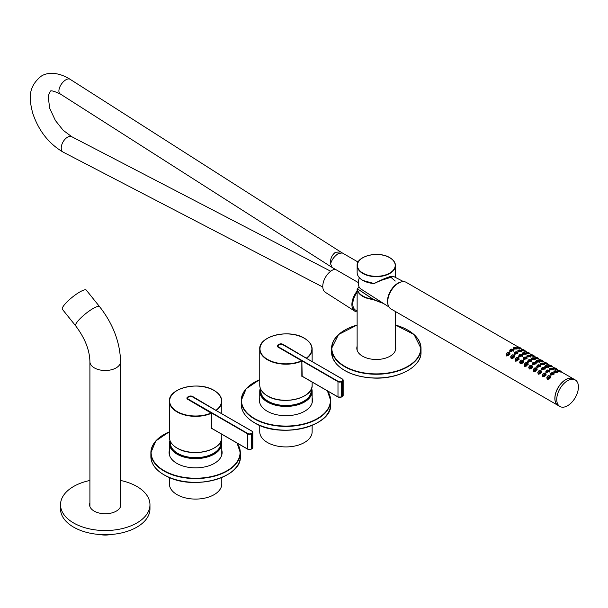 <?xml version="1.0" encoding="UTF-8"?>
<svg xmlns="http://www.w3.org/2000/svg" width="608" height="608" viewBox="0 0 608 608"><rect width="100%" height="100%" fill="white"/><g stroke="black" fill="none" stroke-linecap="round" stroke-linejoin="round"><path stroke-width="0.91" d="M312.14 425.38L312.14 431.802A26.197 15.124 180 0 1 289.256 446.804A26.197 15.124 180 0 1 259.753 431.802L259.753 425.38M357.132 311.038L355.589 310.141A13.414 7.744 -60 0 1 355.46 294.872A13.414 7.744 -60 0 1 357.132 292.311M359.108 286.908L357.405 288.823A18.909 10.921 0 0 0 362.93 296.073A18.909 10.921 0 0 0 372.742 299.075L383.04 303.164M389.85 257.784A19.167 11.066 180 0 1 395.466 265.605A19.167 11.066 180 0 1 383.633 275.834A19.167 11.066 180 0 1 362.748 273.433A19.167 11.066 180 0 1 357.132 265.605L357.139 272.756A19.167 11.066 -0 0 0 362.748 280.318A19.167 11.066 -0 0 0 374.011 283.48L390.024 276.541L395.276 281.048M374.011 299.888L357.405 288.823L372.856 299.052M393.452 276.518L379.058 281.04L374.163 283.564C384.507 278.175 390.936 275.827 393.452 276.518M383.595 303.521L372.689 299.425A19.167 11.066 180 0 1 362.748 296.385A19.167 11.066 180 0 1 357.154 289.036L359.07 286.839M357.132 350.254L357.132 288.975L359.047 286.786M357.139 272.756L357.139 272.764C357.344 275.766 359.229 278.327 362.801 280.432L374.042 283.541A18.909 10.921 180 0 1 362.93 280.425M221.791 477.538L221.791 483.968A26.197 15.124 180 0 1 201.096 498.75A26.197 15.124 180 0 1 169.404 483.968L169.404 477.538M356.828 348.642A19.486 11.248 180 0 1 357.132 347.031M356.896 349.258A19.745 11.4 180 0 1 357.132 348.627M357.132 346.195A19.486 11.248 0 0 0 356.812 348.224A19.486 11.248 0 0 0 375.364 359.465A19.486 11.248 0 0 0 395.785 348.224A19.486 11.248 0 0 0 395.466 346.195M395.466 347.031A19.486 11.248 180 0 1 395.77 348.642M395.466 348.627A19.745 11.4 180 0 1 395.702 349.258M359.336 277.704A13.095 7.562 120 0 0 360.886 288.99L388.922 306.934M401.288 281.922A14.691 8.482 120 0 0 397.381 283.518A14.691 8.482 120 0 0 388.056 304.836M335.107 269.184A13.095 7.562 120 0 0 331.596 270.613A13.095 7.562 120 0 0 323.433 282.021A13.095 7.562 120 0 0 325.31 292.288L354.76 311.136A14.691 8.482 120 0 0 357.132 311.919M357.132 291.088A14.691 8.482 120 0 0 354.76 311.136M358.355 282.606L332.196 267.505L330.6 263.933C330.106 259.061 331.732 255.17 335.464 252.259L340.662 251.948L70.133 79.306A8.839 4.499 124.8 0 0 70.133 79.306A8.839 4.499 124.8 0 0 65.542 79.998A8.839 4.499 124.8 0 0 59.637 87.446A8.839 4.499 124.8 0 0 60.184 93.913A8.839 4.499 124.8 0 0 60.2 93.921C53.8 90.98 50.472 90.144 50.221 91.413L48.169 96.056L49.643 108.148L55.389 120.506L63.179 130.294L71.767 136.701A8.839 5.1 -60 0 1 71.79 136.716L330.691 271.236M322.78 287.029L63.186 152.144A8.839 5.1 -60 0 1 63.164 152.137A8.839 5.1 -60 0 1 61.636 145.282A8.839 5.1 -60 0 1 67.192 137.393A8.839 5.1 -60 0 1 71.767 136.701M340.662 251.948L342.22 252.898L337.972 253.779C334.073 256.599 331.618 259.981 330.6 263.933M560.766 371.686L561.169 372.157L557.954 371.442L557.346 370.728L557.711 370.561M557.247 371.336L557.855 372.324L554.39 372.636L553.804 371.8L554.245 371.214M553.713 373.092L554.23 373.859L550.772 375.265L550.21 374.581L550.833 373.168M549.792 375.82L550.612 376.519L549.366 378.936L547.291 379.46L546.866 377.796M556.252 369.079L556.662 369.55L553.455 368.828L552.839 368.121L553.189 367.954M552.999 369.102L553.364 369.717L549.936 369.998L549.351 369.147L549.716 368.615M549.062 370.348L549.761 371.214L546.227 372.689L545.68 372.035L546.28 370.599M545.414 373.297L546.106 373.943L544.821 376.352L542.777 376.854L542.382 375.083M551.73 366.464L552.155 366.943L548.948 366.221L548.674 365.347M548.484 366.487L548.857 367.103L545.406 367.407L544.798 366.563L545.201 366.008M544.57 367.764L545.262 368.615L541.743 370.082L541.188 369.406L541.751 368.007M540.9 370.69L541.568 371.328L540.307 373.738L538.255 374.247L537.852 372.514M547.215 363.858L547.641 364.336L544.434 363.614L543.81 362.9L544.16 362.733M543.962 363.88L544.335 364.496L540.862 364.815L540.269 363.979L540.679 363.409M540.094 365.195L540.755 366.024L537.244 367.475L536.682 366.799L537.206 365.431M536.385 368.091L537.039 368.729L535.732 371.184L533.74 371.64L533.33 369.915M542.701 361.251L543.119 361.73L539.904 361.008L539.273 360.293L539.638 360.126M539.448 361.274L539.82 361.897L536.324 362.224L535.739 361.395L536.157 360.802M535.671 362.695L536.195 363.455L532.752 364.853L532.182 364.169L532.684 362.832M530.944 365.241L532.555 366.1L531.194 368.585L529.226 369.033L528.816 367.308M538.179 358.644L538.604 359.115L535.382 358.401L534.751 357.694L535.124 357.519M534.926 358.659L535.314 359.29L531.81 359.617L531.225 358.781L531.643 358.196M531.134 360.065L531.681 360.848L528.23 362.231L527.668 361.547L528.17 360.217M527.235 362.794L528.04 363.485L526.665 365.986L524.704 366.426L524.301 364.686M533.664 356.037L534.09 356.516L530.86 355.794L530.229 355.087L530.602 354.912M530.412 356.052L530.792 356.683L527.303 357.002L526.71 356.166L527.128 355.589M526.596 357.428L527.174 358.234L523.724 359.617L523.154 358.94L523.655 357.603M522.69 360.172L523.526 360.871L522.158 363.371L520.19 363.812L519.787 362.064M529.142 353.423L529.576 353.909L526.368 353.187L526.087 352.306M525.89 353.43L526.285 354.069L522.789 354.388L522.196 353.56L522.606 352.982M522.059 354.806L522.667 355.619L519.209 357.002L518.647 356.326L519.141 354.996M518.153 357.55L519.012 358.264L517.651 360.757L515.668 361.205L515.272 359.45M524.628 350.816L525.069 351.287L521.877 350.573L521.565 349.699M521.368 350.801L521.786 351.454L518.274 351.781L517.689 350.945L518.084 350.375M517.514 352.169L518.16 353.005L514.695 354.396L514.132 353.712L514.619 352.389M513.623 354.935L514.497 355.65L513.144 358.142L511.153 358.598L510.758 356.828M520.114 348.209L520.554 348.696L517.362 347.966L517.051 347.092M516.846 348.186L517.271 348.84L513.76 349.167L513.175 348.338L513.57 347.768M512.992 349.547L513.654 350.39L510.18 351.781L509.618 351.105L510.097 349.782M509.078 352.313L509.983 353.035L508.63 355.528L506.631 355.992L506.244 354.213M549.176 376.527L547.998 377.887L549.176 376.527L548.074 377.887L549.13 376.58L549.343 376.968L547.968 377.796M550.248 376.542C548.697 375.189 547.565 375.691 546.858 378.062C548.355 379.377 549.488 378.868 550.248 376.542L547.322 378.883L546.805 377.75L548.256 375.843M549.016 375.676L550.331 376.572C548.857 375.03 547.679 375.417 546.805 377.75L546.812 378.016M552.778 373.213L551.707 374.102L551.486 373.76M551.654 374.087L552.961 373.616L552.74 373.289M552.262 374.756C554.306 373.791 554.268 373.076 552.148 372.59C550.103 373.57 550.141 374.285 552.262 374.756L551.03 374.657L550.536 373.821L551.319 372.826M553.234 372.765L553.956 374.581M550.46 375.022L550.536 373.821L552.148 372.575L553.888 373.525L552.269 374.832M556.411 371.336L555.104 371.526M555.302 371.777L556.358 371.42M555.94 372.347C557.962 371.982 557.908 371.458 555.78 370.781C553.744 371.161 553.797 371.678 555.94 372.347L554.663 372.126L554.169 371.442L554.564 370.948M554.108 372.43L554.169 371.442L555.773 370.774L557.521 371.754L555.94 372.438M559.991 370.933L558.714 370.713M559.702 371.435C561.762 371.807 561.655 371.488 559.368 370.47C557.255 370.112 557.369 370.439 559.702 371.435L557.718 370.447L557.665 371.252M561.207 371.458L559.36 370.47L557.718 370.447M560.743 371.131L559.694 371.526M555.476 368.326L554.2 368.106M555.157 368.82C557.24 369.2 557.148 368.889 554.868 367.87C552.748 367.498 552.839 367.817 555.157 368.82L553.196 367.84L553.151 368.623M556.685 368.851L554.868 367.863L553.196 367.84M556.221 368.524L555.15 368.912M551.897 368.729L550.582 368.919M550.787 369.162L551.844 368.813M551.418 369.74C553.447 369.375 553.394 368.851 551.266 368.174C549.229 368.547 549.282 369.071 551.418 369.74L550.141 369.512L549.655 368.836L550.042 368.342M552.733 368.729L553.006 369.14L551.418 369.831M548.264 370.606L547.185 371.496L546.972 371.154M547.132 371.48L548.439 371.002L548.226 370.682M547.709 372.149C549.776 371.214 549.761 370.492 547.656 369.983C545.596 370.933 545.612 371.655 547.709 372.149L546.508 372.05L546.022 371.214L546.805 370.211M548.712 370.158L549.374 370.91L547.724 372.225M544.662 373.92L543.484 375.28L544.662 373.92L543.552 375.28L544.631 373.981L544.829 374.361L543.552 375.28M545.733 373.943C544.183 372.575 543.05 373.076 542.336 375.448C543.826 376.77 544.958 376.268 545.733 373.943L542.8 376.276L542.29 375.144L543.742 373.236M544.494 373.061L545.817 373.973C544.434 372.506 543.256 372.902 542.29 375.144M550.962 365.712L549.898 365.704M550.628 366.214C552.718 366.601 552.634 366.282 550.369 365.264C548.234 364.884 548.317 365.203 550.628 366.214L548.682 365.233L548.629 366.008M552.17 366.244L550.362 365.264L548.682 365.233M551.707 365.917L550.62 366.305M547.375 366.122L546.068 366.312M546.265 366.556L547.322 366.198M546.896 367.133C548.925 366.768 548.88 366.244 546.752 365.568C544.715 365.94 544.76 366.457 546.896 367.133L545.627 366.905L545.14 366.229L545.528 365.735M548.211 366.115L548.484 366.533L546.896 367.224M546.44 363.105L545.376 363.09M546.113 363.599C548.203 363.987 548.12 363.675 545.847 362.657C543.712 362.277 543.803 362.588 546.113 363.599L544.16 362.626L544.114 363.402M547.648 363.637L545.847 362.657L544.16 362.626M547.192 363.31L546.098 363.698M543.742 368L542.67 368.889L542.45 368.547M542.617 368.874L543.924 368.395L543.704 368.076M543.195 369.542C545.262 368.6 545.247 367.878 543.142 367.376C541.074 368.326 541.097 369.048 543.195 369.542L541.994 369.444L541.508 368.608L542.29 367.604M544.19 367.551L544.852 368.304L543.21 369.618M540.14 371.313L538.962 372.666L540.14 371.313L539.038 372.674L540.117 371.374L540.307 371.754L539.038 372.674M541.211 371.321C539.653 369.968 538.521 370.485 537.822 372.856C539.326 374.156 540.459 373.646 541.211 371.321L538.285 373.669L537.768 372.529L539.22 370.622M539.98 370.454L541.295 371.351C539.896 369.907 538.726 370.302 537.768 372.529M542.86 363.508L541.553 363.698M541.72 363.949L542.807 363.592M542.374 364.526C544.411 364.162 544.365 363.637 542.237 362.961C540.2 363.326 540.246 363.85 542.374 364.526L541.105 364.298L540.618 363.614L541.006 363.128M543.696 363.508L543.97 363.926L542.374 364.61M539.228 365.385L538.148 366.282L537.936 365.94M538.103 366.259L539.402 365.788L539.19 365.461M538.688 366.928C540.748 365.986 540.725 365.264 538.612 364.77C536.56 365.727 536.583 366.449 538.688 366.928L537.472 366.837L536.986 366.001L538.612 364.754L540.337 365.697L538.703 367.012M539.676 364.944L540.406 366.822M534.706 362.778L533.634 363.675L533.421 363.333M533.581 363.652L534.888 363.181L534.675 362.854M534.212 364.314C536.241 363.341 536.188 362.626 534.052 362.163C532.03 363.158 532.084 363.873 534.212 364.314L532.958 364.222L532.471 363.386L533.254 362.391M535.162 362.338L535.815 363.09L534.227 364.397M538.346 360.901L537.031 361.091M537.206 361.342L538.285 360.985M537.86 361.92C539.889 361.555 539.843 361.03 537.723 360.346C535.678 360.719 535.724 361.243 537.86 361.92L536.59 361.692L536.104 361.008L536.492 360.514M539.174 360.901L539.456 361.319L537.86 362.003M541.926 360.498L540.862 360.483M541.591 360.992C543.689 361.38 543.598 361.068 541.333 360.05C539.197 359.67 539.281 359.982 541.591 360.992L539.646 360.012L539.592 360.81M543.134 361.03L541.325 360.05L539.646 360.012M542.67 360.704L541.584 361.084M535.625 368.706L534.447 370.059L535.625 368.706L534.516 370.067L535.595 368.767L535.792 369.147L534.516 370.067M536.697 368.729C535.154 367.361 534.022 367.863 533.3 370.234C534.789 371.556 535.922 371.047 536.697 368.729L533.763 371.062L533.254 369.922L534.706 368.015M535.466 367.848L536.78 368.76C535.405 367.293 534.227 367.68 533.254 369.922L533.254 370.188M531.103 366.092L529.933 367.452L531.103 366.092L530.001 367.46L531.08 366.153L531.27 366.54L530.001 367.46M532.182 366.122C530.632 364.747 529.507 365.248 528.785 367.627C530.275 368.942 531.407 368.44 532.182 366.122L529.249 368.448L528.732 367.331L530.191 365.408M531.757 365.423L532.266 366.153M526.589 363.485L525.411 364.846L526.589 363.485L525.487 364.846L526.558 363.546L526.756 363.926L525.487 364.846M527.66 363.5C526.102 362.148 524.97 362.657 524.271 365.028C525.776 366.335 526.9 365.826 527.66 363.5L524.727 365.841L524.218 364.709L525.669 362.801M526.429 362.634L527.744 363.531C526.353 362.079 525.175 362.474 524.218 364.709L524.218 364.975M530.191 360.172L529.12 361.061L528.899 360.726M529.066 361.046L530.374 360.574L530.153 360.248M529.697 361.707C531.726 360.726 531.673 360.012 529.53 359.556C527.508 360.552 527.562 361.274 529.697 361.707L528.436 361.616L527.949 360.78L528.732 359.784M530.64 359.723L531.301 360.483L529.712 361.783M533.824 358.294L532.517 358.484M532.692 358.735L533.771 358.378M533.338 359.305C535.374 358.948 535.329 358.424 533.201 357.74C531.164 358.112 531.21 358.629 533.338 359.305L532.076 359.085L531.582 358.401L531.977 357.907M534.66 358.294L534.934 358.712L533.338 359.396M537.404 357.892L536.347 357.876M537.077 358.386C539.167 358.773 539.083 358.454 536.811 357.443C534.675 357.063 534.766 357.375 537.077 358.386L535.131 357.405L535.078 358.203M538.62 358.416L536.811 357.436L535.131 357.405M538.156 358.089L537.062 358.477M532.889 355.285L531.825 355.27M532.555 355.779C534.652 356.166 534.561 355.847 532.296 354.829C530.161 354.449 530.244 354.768 532.555 355.779L530.609 354.798L530.556 355.596M534.098 355.809L532.289 354.829L530.609 354.798M533.634 355.482L532.547 355.87M529.31 355.688L527.995 355.878M528.17 356.128L529.249 355.771M528.823 356.698C530.852 356.341 530.807 355.817 528.686 355.133C526.642 355.505 526.688 356.022 528.823 356.698L527.554 356.478L527.068 355.794L527.455 355.3M530.146 355.688L530.419 356.106L528.823 356.79M525.677 357.565L524.598 358.454L524.385 358.112M524.544 358.439L525.852 357.96L525.631 357.641M525.183 359.1C527.212 358.12 527.151 357.398 525.008 356.949C522.986 357.952 523.047 358.667 525.183 359.1L523.921 359.009L523.435 358.173L524.218 357.17M526.292 357.2L526.779 357.869L525.198 359.176M522.067 360.878L520.896 362.239L522.067 360.878L520.965 362.239L522.044 360.939L522.242 361.319L520.988 362.254M523.146 360.894C521.58 359.541 520.448 360.05 519.749 362.421C521.254 363.721 522.386 363.212 523.146 360.894L520.212 363.234L519.703 362.102L521.155 360.194M521.907 360.02L523.222 360.924C521.831 359.48 520.653 359.868 519.703 362.102L519.703 362.368M528.367 352.678L527.311 352.663M528.04 353.172C530.13 353.56 530.047 353.24 527.782 352.222C525.646 351.842 525.73 352.154 528.04 353.172L526.095 352.192L526.042 352.967M529.583 353.202L527.774 352.222L526.095 352.192M529.12 352.876L528.025 353.263M524.788 353.081L523.48 353.271M523.655 353.514L524.734 353.157M524.294 354.092C526.338 353.734 526.292 353.21 524.18 352.526C522.128 352.891 522.173 353.408 524.294 354.092L523.04 353.864L522.553 353.187L522.941 352.693M525.624 353.073L525.897 353.491L524.294 354.183M521.155 354.958L520.083 355.847L519.863 355.505M520.03 355.832L521.337 355.353L521.117 355.034M520.63 356.493C522.682 355.543 522.652 354.821 520.532 354.335C518.48 355.3 518.518 356.022 520.63 356.493L519.407 356.402L518.92 355.566L519.696 354.563M521.611 354.51L522.264 355.262L520.638 356.577M517.552 358.272L516.374 359.624L517.552 358.272L516.45 359.632L517.522 358.332L517.72 358.712L516.466 359.647M518.624 358.287C517.066 356.926 515.934 357.443 515.234 359.814C516.739 361.114 517.872 360.605 518.624 358.287L515.698 360.628L515.181 359.488L516.633 357.588M517.393 357.413L518.708 358.317C517.317 356.866 516.139 357.261 515.181 359.488M513.038 355.665L511.86 357.018L513.038 355.665L511.928 357.025L512.985 355.71L513.205 356.106L511.83 356.926M514.11 355.672C512.544 354.32 511.412 354.829 510.712 357.208C512.217 358.507 513.35 357.998 514.11 355.672L511.176 358.021L510.667 356.881L512.118 354.973M512.871 354.806L514.193 355.703C512.795 354.259 511.624 354.654 510.667 356.881L510.667 357.147M516.64 352.344L515.561 353.24M515.516 353.218L516.815 352.746L516.602 352.427M516.108 353.886C518.16 352.936 518.13 352.214 516.01 351.728C513.965 352.693 513.996 353.415 516.108 353.886L514.885 353.795L514.398 352.959L515.181 351.956M517.089 351.903L517.75 352.655L516.124 353.97M520.273 350.466L518.958 350.664M519.133 350.907L520.22 350.55M519.772 351.485C521.816 351.128 521.778 350.611 519.665 349.919C517.613 350.276 517.651 350.801 519.772 351.485L518.518 351.257L518.031 350.573L518.419 350.086M521.109 350.466L521.383 350.884L519.772 351.568M523.853 350.064L522.576 349.843M523.518 350.558C525.616 350.945 525.532 350.634 523.26 349.615C521.124 349.235 521.216 349.547 523.518 350.558L521.573 349.585L521.527 350.337M525.061 350.596L523.26 349.615L521.573 349.585M524.605 350.269L523.511 350.656M519.338 347.457L518.062 347.236M519.012 347.951C521.102 348.338 521.01 348.027 518.738 347.008C516.61 346.628 516.694 346.94 519.012 347.951L517.058 346.978L517.013 347.723M520.547 347.989L518.738 347.001L517.058 346.978M520.083 347.662L518.996 348.05M515.751 347.86L514.444 348.05M514.642 348.3L515.698 347.943M515.25 348.878C517.294 348.521 517.264 348.004 515.151 347.312C513.099 347.67 513.129 348.186 515.25 348.878L514.003 348.65L513.517 347.966L513.904 347.472M516.587 347.86L516.861 348.278L515.25 348.962M512.118 349.737L511.047 350.626L510.834 350.292M510.994 350.611L512.301 350.14L512.088 349.813M511.594 351.28C513.646 350.322 513.616 349.608 511.495 349.121C509.451 350.086 509.481 350.808 511.594 351.28L510.37 351.181L509.884 350.345L510.667 349.349M512.574 349.296L513.228 350.048L511.609 351.356M508.516 353.058L507.346 354.411L508.516 353.058L507.414 354.418L508.493 353.119L508.683 353.499L507.429 354.426M509.588 353.066C508.03 351.713 506.897 352.222 506.198 354.601C507.703 355.9 508.835 355.391 509.588 353.066L506.662 355.414L506.145 354.289L507.596 352.366M508.356 352.199L509.671 353.096C508.44 351.546 507.27 351.941 506.152 354.274L506.152 354.54M567.583 405.726A15.337 8.854 -60 0 1 559.915 406.486A15.337 8.854 -60 0 1 557.566 394.197A15.337 8.854 -60 0 1 567.583 380.684A15.337 8.854 -60 0 1 575.252 379.932A15.337 8.854 -60 0 1 577.6 392.213A15.337 8.854 -60 0 1 567.583 405.726M559.915 406.486L558.106 405.445A15.337 8.854 -60 0 1 555.758 393.156A15.337 8.854 -60 0 1 565.774 379.643A15.337 8.854 -60 0 1 573.443 378.883L575.252 379.932M558.068 405.422A15.337 8.854 -60 0 1 558.03 405.399A15.337 8.854 -60 0 1 555.682 393.11A15.337 8.854 -60 0 1 565.698 379.597A15.337 8.854 -60 0 1 573.367 378.837A15.337 8.854 -60 0 1 573.405 378.86M558.03 405.399L390.883 308.894A15.337 8.854 -60 0 1 388.535 296.605A15.337 8.854 -60 0 1 398.552 283.1A15.337 8.854 -60 0 1 406.212 282.34L517.765 346.735M536.91 367.209L537.768 364.998M301.864 361.076L302.168 376.306M211.493 428.488L211.493 413.258L211.812 428.473M89.718 505.856A15.907 9.181 180 0 1 89.908 505.4M89.612 505.134A15.656 9.036 180 0 1 89.908 503.736M89.908 480.464A44.718 25.817 0 0 0 60.526 504.716A44.718 25.817 0 0 0 73.621 522.979A44.718 25.817 0 0 0 122.36 528.572A44.718 25.817 0 0 0 149.963 504.716A44.718 25.817 0 0 0 136.868 486.461A44.718 25.817 0 0 0 120.582 480.464M60.526 504.716L60.526 508.888A44.718 25.817 0 0 0 73.621 527.151A44.718 25.817 0 0 0 122.36 532.745A44.718 25.817 0 0 0 149.963 508.888L149.963 504.716M89.908 502.9A15.656 9.036 0 0 0 89.589 504.716A15.656 9.036 0 0 0 94.179 511.108A15.656 9.036 0 0 0 111.234 513.068A15.656 9.036 0 0 0 120.901 504.716A15.656 9.036 0 0 0 120.582 502.9M120.582 503.736A15.656 9.036 180 0 1 120.878 505.134M120.582 505.4A15.907 9.181 180 0 1 120.772 505.856M75.673 325.858L62.388 309.32A15.337 3.238 -38.8 0 1 67.123 301.811A15.337 3.238 -38.8 0 1 79.762 292.007A15.337 3.238 -38.8 0 1 86.29 290.107L99.575 306.645A15.337 3.238 -38.8 0 0 93.047 308.537A15.337 3.238 -38.8 0 0 80.408 318.341A15.337 3.238 -38.8 0 0 75.673 325.858C84.9 338.124 89.65 350.064 89.908 361.661A15.337 8.854 0 0 0 94.4 367.916A15.337 8.854 0 0 0 116.09 367.916A15.337 8.854 0 0 0 120.582 361.661C120.019 342.167 113.02 323.828 99.575 306.645M99.963 534.531A15.337 8.854 0 0 0 110.527 534.531M169.092 452.968A26.516 15.306 180 0 1 169.404 451.022M169.123 453.393A26.767 15.458 180 0 1 169.404 452.496M169.404 453.522A26.516 15.306 0 0 0 169.244 454.222M169.404 450.186A26.516 15.306 0 0 0 169.085 452.557A26.516 15.306 0 0 0 179.231 464.596A26.516 15.306 0 0 0 207.191 466.321A26.516 15.306 0 0 0 222.11 452.557A26.516 15.306 0 0 0 221.791 450.186M221.95 454.222A26.516 15.306 0 0 0 221.791 453.522M221.791 451.022A26.516 15.306 180 0 1 222.102 452.968M221.791 452.496A26.767 15.458 180 0 1 222.072 453.393M259.441 400.809A26.516 15.306 180 0 1 259.753 398.856M259.472 401.227A26.767 15.458 180 0 1 259.753 400.338M259.753 401.356A26.516 15.306 0 0 0 259.593 402.063M259.753 398.02A26.516 15.306 0 0 0 259.434 400.391A26.516 15.306 0 0 0 267.201 411.213A26.516 15.306 0 0 0 296.096 414.534A26.516 15.306 0 0 0 312.459 400.391A26.516 15.306 0 0 0 312.14 398.02M312.307 402.063A26.516 15.306 0 0 0 312.14 401.356M312.14 398.856A26.516 15.306 180 0 1 312.451 400.809M312.14 400.338A26.767 15.458 180 0 1 312.421 401.227M260.832 389.492L260.756 390.199A25.217 14.562 0 0 0 289.134 405.369A25.217 14.562 0 0 0 311.136 390.199L311.068 389.492M311.205 389.211A25.475 14.706 180 0 1 289.165 405.703A25.475 14.706 180 0 1 260.688 389.211M260.399 388.535A25.939 14.972 0 0 0 289.218 405.969A25.939 14.972 0 0 0 311.501 388.535M312.14 402.762L312.14 391.324L311.608 388.246A26.197 15.124 180 0 1 312.14 391.324A26.197 15.124 180 0 1 289.256 406.326A26.197 15.124 180 0 1 259.753 391.324A26.197 15.124 180 0 1 260.3 388.261L259.753 391.324L259.753 402.762M362.93 273.121A18.909 10.921 0 0 0 389.675 273.121A18.909 10.921 0 0 0 389.675 257.678A18.909 10.921 0 0 0 362.93 257.678A18.909 10.921 0 0 0 362.93 273.121M395.466 277.446L395.466 265.605C395.375 262.496 393.49 259.852 389.796 257.663C378.822 250.633 356.303 255.976 357.132 265.605A19.167 11.066 180 0 1 362.839 257.731M372.894 299.083L360.286 290.632M170.476 441.659L170.407 442.366A25.217 14.562 0 0 0 200.891 457.322A25.217 14.562 0 0 0 220.788 442.366L220.719 441.659M220.856 441.37A25.475 14.706 180 0 1 200.944 457.657A25.475 14.706 180 0 1 170.339 441.37M170.05 440.694A25.939 14.972 0 0 0 201.043 457.923A25.939 14.972 0 0 0 221.145 440.694M221.791 454.921L221.791 443.49L221.251 440.412A26.197 15.124 180 0 1 221.791 443.49A26.197 15.124 180 0 1 201.096 458.272A26.197 15.124 180 0 1 169.404 443.49A26.197 15.124 180 0 1 169.944 440.428L169.404 443.49L169.404 454.921M407.831 330.129A44.718 25.817 180 0 1 421.025 348.437A44.718 25.817 180 0 1 374.163 374.224A44.718 25.817 180 0 1 331.58 348.437A44.718 25.817 180 0 1 344.766 330.129M357.132 325.06A44.468 25.673 0 0 0 332.713 353.301A44.468 25.673 0 0 0 374.171 373.867A44.468 25.673 0 0 0 419.421 354.494A44.468 25.673 0 0 0 395.466 325.06M407.831 370.5A44.468 25.673 180 0 1 374.171 378.039M374.163 377.978A44.718 25.817 0 0 0 421.025 352.192C421.671 366.586 398.749 379.156 374.163 378.092C357.139 377.287 344.531 372.537 336.338 363.842L333.123 358.956L331.58 352.192A44.718 25.817 0 0 0 374.163 377.978M374.163 378.039A44.468 25.673 180 0 1 344.766 370.5M550.734 377.515L550.172 376.162M546.204 374.931L545.596 373.472M541.698 372.332L541.09 370.88M537.183 369.725L536.575 368.273M532.692 367.103L532.16 365.818M527.524 362.923L528.177 364.488M523.009 360.308L523.663 361.882M518.495 357.694L519.148 359.267M513.98 355.087L514.634 356.653M509.466 352.473L510.12 354.046M553.067 370.067L553.006 369.14L551.258 368.167L549.655 368.836L549.594 369.74M549.442 372.005L549.374 370.91L547.656 369.968L546.022 371.214L545.938 372.476M551.152 366.008L549.685 365.492M548.545 367.468L548.484 366.533L546.752 365.56L545.14 366.229M546.63 363.402L545.163 362.885M542.237 362.961L540.618 363.614L540.558 364.595M537.723 360.346L536.104 361.008L536.036 362.018M542.116 360.787L540.9 360.491M531.369 361.608L531.301 360.483L529.53 359.541L527.949 360.78L527.881 361.942M534.994 359.647L534.934 358.712L533.201 357.732L531.582 358.401L531.521 359.404M537.601 358.18L536.127 357.671M533.079 355.574L531.612 355.064M526.855 359.001L526.779 357.869L525.008 356.957M528.565 352.967L527.09 352.458M525.958 354.434L525.897 353.491L524.172 352.518L522.553 353.187L522.485 354.175M517.818 353.795L517.75 352.655L516.01 351.713L514.398 352.959L514.33 354.084M521.444 351.827L521.383 350.884L519.665 349.912L518.031 350.573L517.97 351.553M515.151 347.312L513.517 347.966L513.448 348.939M513.304 351.188L513.228 350.048L511.495 349.106L509.884 350.345L509.808 351.47M342.418 396.439L342.418 381.201L341.605 381.672L341.605 396.902L342.418 396.439A2.554 1.474 0 0 0 343.163 395.39L342.418 396.439M301.94 376.177L338.04 397.024L341.552 397.024L342.236 396.538L341.422 397.009A2.303 1.33 180 0 1 338.17 397.009L301.94 376.094L337.987 396.902L337.987 381.672L301.902 360.84M279.353 344.584L278.54 345.055A2.303 1.33 0 0 0 278.54 346.932L338.17 381.36A2.303 1.33 0 0 0 341.422 381.36L342.236 380.889A2.303 1.33 0 0 0 342.236 379.012L282.606 344.584A2.303 1.33 0 0 0 279.353 344.584L279.171 344.69M278.008 346.993A2.554 1.474 180 0 1 277.613 346.203A2.554 1.474 180 0 1 278.358 345.162L279.224 344.569L282.788 344.69M342.236 379.012L342.418 379.118A2.554 1.474 180 0 1 343.163 380.16A2.554 1.474 180 0 1 342.418 381.201L342.236 380.889M341.422 381.36L341.605 381.672A2.554 1.474 180 0 1 337.987 381.672L338.17 381.36M337.987 396.902A2.554 1.474 0 0 0 341.605 396.902M282.606 344.584L342.365 378.997L343.163 380.16L343.163 395.39M278.54 345.055L277.613 346.552M304.38 395.914A25.939 14.972 180 0 1 267.604 395.968M267.429 395.861A26.197 15.124 0 0 0 295.974 399.137A26.197 15.124 0 0 0 312.14 385.168C313.295 398.278 282.484 405.597 267.482 395.975C262.443 392.996 259.874 389.394 259.753 385.168A26.197 15.124 0 0 0 267.429 395.861M304.471 338.375A26.197 15.124 180 0 1 312.14 349.068A26.197 15.124 180 0 1 306.766 358.249L306.766 358.446M306.386 358.226L306.569 357.945A25.939 14.972 0 0 0 304.289 338.268A25.939 14.972 0 0 0 267.604 338.268A25.939 14.972 0 0 0 267.604 359.45A25.939 14.972 0 0 0 301.69 360.764L278.084 347.138A2.812 1.626 180 0 1 278.084 344.842L278.988 344.326A2.812 1.626 180 0 1 282.963 344.326L306.516 358.302M301.842 376.322L301.842 361.091A26.197 15.124 180 0 1 267.429 359.761A26.197 15.124 180 0 1 259.753 349.068A26.197 15.124 180 0 1 267.52 338.322M301.948 376.238L301.811 360.749L278.266 347.244M278.054 345.298A2.554 1.474 0 0 0 277.522 346.203A2.554 1.474 0 0 0 278.099 347.138L277.522 346.203M252.069 448.598L252.069 433.367L251.256 433.838L251.256 449.069L252.069 448.598A2.554 1.474 0 0 0 252.814 447.556L252.069 448.598M211.592 428.344L247.692 449.183L251.203 449.183L251.887 448.704L251.074 449.175A2.303 1.33 180 0 1 247.821 449.175L211.592 428.26L247.638 449.069L247.638 433.838L211.554 412.999M189.004 396.75L188.191 397.214A2.303 1.33 0 0 0 188.191 399.099L247.821 433.527A2.303 1.33 0 0 0 251.074 433.527L251.887 433.056A2.303 1.33 0 0 0 251.887 431.178L192.25 396.75A2.303 1.33 0 0 0 189.004 396.75L188.822 396.849M187.659 399.16A2.554 1.474 180 0 1 187.256 398.362A2.554 1.474 180 0 1 188.009 397.32L188.875 396.735L192.432 396.849M251.887 431.178L252.069 431.277A2.554 1.474 180 0 1 252.814 432.326A2.554 1.474 180 0 1 252.069 433.367L251.887 433.056M251.074 433.527L251.256 433.838A2.554 1.474 180 0 1 247.638 433.838L247.821 433.527M247.638 449.069A2.554 1.474 0 0 0 251.256 449.069M192.25 396.75L252.016 431.163L252.814 432.326L252.814 447.556M188.191 397.214L187.256 398.711M214.031 448.081A25.939 14.972 180 0 1 177.255 448.126M177.072 448.028A26.197 15.124 0 0 0 205.618 451.303A26.197 15.124 0 0 0 221.791 437.334C222.938 450.444 192.136 457.763 177.126 448.142C172.094 445.162 169.518 441.552 169.404 437.334A26.197 15.124 0 0 0 177.072 448.028M214.115 390.541A26.197 15.124 180 0 1 221.791 401.234A26.197 15.124 180 0 1 216.418 410.408L216.418 410.613M216.038 410.392L216.212 410.111A25.939 14.972 0 0 0 213.94 390.435A25.939 14.972 0 0 0 177.255 390.435A25.939 14.972 0 0 0 177.255 411.616A25.939 14.972 0 0 0 211.333 412.931L187.735 399.304A2.812 1.626 180 0 1 187.735 397.009L188.64 396.484A2.812 1.626 180 0 1 192.614 396.484L216.159 410.468M211.592 428.366L211.493 413.258A26.197 15.124 180 0 1 177.072 411.928A26.197 15.124 180 0 1 169.404 401.234A26.197 15.124 180 0 1 177.164 390.488M211.493 413.258L187.918 399.41M187.705 397.465A2.554 1.474 0 0 0 187.165 398.362A2.554 1.474 0 0 0 187.743 399.296M187.735 399.304L187.165 398.362M237.014 443.019A44.718 25.817 180 0 1 240.32 452.762A44.718 25.817 180 0 1 215.156 475.98A44.718 25.817 180 0 1 167.99 473.077A44.718 25.817 180 0 1 150.875 452.762A44.718 25.817 180 0 1 164.061 434.454M169.404 431.809A44.468 25.673 0 0 0 168.15 472.75A44.468 25.673 0 0 0 222.353 473.062A44.468 25.673 0 0 0 236.793 442.898M227.126 474.825A44.468 25.673 180 0 1 168.15 476.923M167.99 476.832A44.718 25.817 0 0 0 215.156 479.735A44.718 25.817 0 0 0 240.32 456.517C242.075 477.379 195.092 490.512 168.044 476.946C156.932 471.694 151.21 464.884 150.875 456.517A44.718 25.817 0 0 0 167.99 476.832M221.791 454.153A26.516 15.306 180 0 1 221.89 454.533M169.305 454.533A26.516 15.306 180 0 1 169.404 454.153M167.99 476.854A44.468 25.673 180 0 1 164.061 474.825M327.362 390.853A44.718 25.817 180 0 1 330.668 400.596A44.718 25.817 180 0 1 303.065 424.452A44.718 25.817 180 0 1 254.326 418.859A44.718 25.817 180 0 1 241.224 400.596A44.718 25.817 180 0 1 254.418 382.288M259.753 379.643A44.468 25.673 0 0 0 254.509 418.54A44.468 25.673 0 0 0 310.521 421.785A44.468 25.673 0 0 0 327.15 390.731M317.482 422.666A44.468 25.673 180 0 1 254.509 422.72M254.326 422.613A44.718 25.817 0 0 0 303.065 428.207A44.718 25.817 0 0 0 330.668 404.358C332.667 426.634 279.999 439.166 254.38 422.727C245.807 417.643 241.422 411.517 241.224 404.358A44.718 25.817 0 0 0 254.326 422.613M312.14 401.987A26.516 15.306 180 0 1 312.238 402.374L312.14 402.01M259.654 402.374A26.516 15.306 180 0 1 259.753 401.987L259.662 402.382M395.466 311.539L395.466 350.254M421.025 352.192L421.025 348.437L414.078 334.544L395.466 325.006M357.132 325.006L338.519 334.544L331.58 348.437L331.58 352.192M63.164 152.137C48.587 143.556 38.38 130.408 32.558 112.685C29.655 100.381 27.018 88 40.797 76.494C45.858 72.702 56.81 70.969 70.14 79.306M342.22 252.898L358.112 262.071M60.184 93.913L332.196 267.505M392.928 276.123L403.53 281.618M536.682 366.799L536.894 367.528M527.668 361.547L527.866 362.231M560.188 371.222L558.965 370.91M555.666 368.615L554.443 368.304M544.928 369.413L544.852 368.304L543.142 367.361L541.508 368.608L541.424 369.824M544.031 364.861L543.97 363.926L542.237 362.953M535.891 364.215L535.815 363.09L534.052 362.148L532.471 363.386L532.395 364.557M539.509 362.254L539.456 361.319L537.715 360.339M532.357 367.559L532.258 366.145C530.883 364.686 529.712 365.074 528.74 367.316M530.48 357.04L530.419 356.106L528.679 355.125L527.068 355.794L527.007 356.782M522.34 356.394L522.264 355.262L520.532 354.32L518.913 355.566L518.844 356.706M524.043 350.36L522.827 350.048M519.528 347.753L518.305 347.442M516.922 349.22L516.861 348.278L515.143 347.305M525.008 356.934L523.435 358.173L523.359 359.32M545.14 366.221L545.08 367.164M556.738 368.95L556.776 369.482M545.817 373.973L545.908 375.356M552.224 366.343L552.254 366.867M541.295 371.351L541.394 372.757M547.702 363.736L547.74 364.26M536.78 368.752L536.872 370.158M543.187 361.129L543.225 361.654M538.673 358.515L538.703 359.047M527.744 363.531L527.843 364.96M534.151 355.908L534.189 356.44M523.222 360.916L523.321 362.353M529.636 353.301L529.667 353.833M518.708 358.31L518.806 359.738M525.114 350.694L525.152 351.219M514.193 355.703L514.284 357.132M520.6 348.088L520.63 348.612M509.671 353.096L509.77 354.525M573.367 378.837L561.275 371.86M558.418 370.211L556.761 369.254M553.903 367.604L552.239 366.647M549.389 364.998L547.724 364.04M544.867 362.391L543.21 361.426M540.352 359.776L538.688 358.819M535.83 357.17L534.174 356.212M531.316 354.563L529.652 353.605M526.794 351.956L525.137 350.998M522.28 349.349L520.623 348.384M561.26 371.556L561.29 372.088M557.521 371.754L557.582 372.658M550.331 376.572L550.422 377.948M312.14 361.547L312.14 349.068C312.026 344.85 309.449 341.24 304.418 338.261C289.416 328.639 258.605 335.958 259.753 349.068L259.753 385.168M312.14 385.168L312.14 382.067M221.791 413.714L221.791 401.234C221.669 397.009 219.1 393.406 214.069 390.427C199.067 380.806 168.256 388.117 169.404 401.234L169.404 437.334M221.791 437.334L221.791 434.234M120.582 506.532L120.582 361.661M89.908 506.532L89.908 361.661M240.32 456.517L240.32 452.762L237.074 443.057M169.404 431.741L155.792 440.937L150.875 452.762L150.875 456.517M330.668 404.358L330.668 400.596L327.423 390.891M259.753 379.574L246.141 388.77L241.224 400.596L241.224 404.358"/></g></svg>
